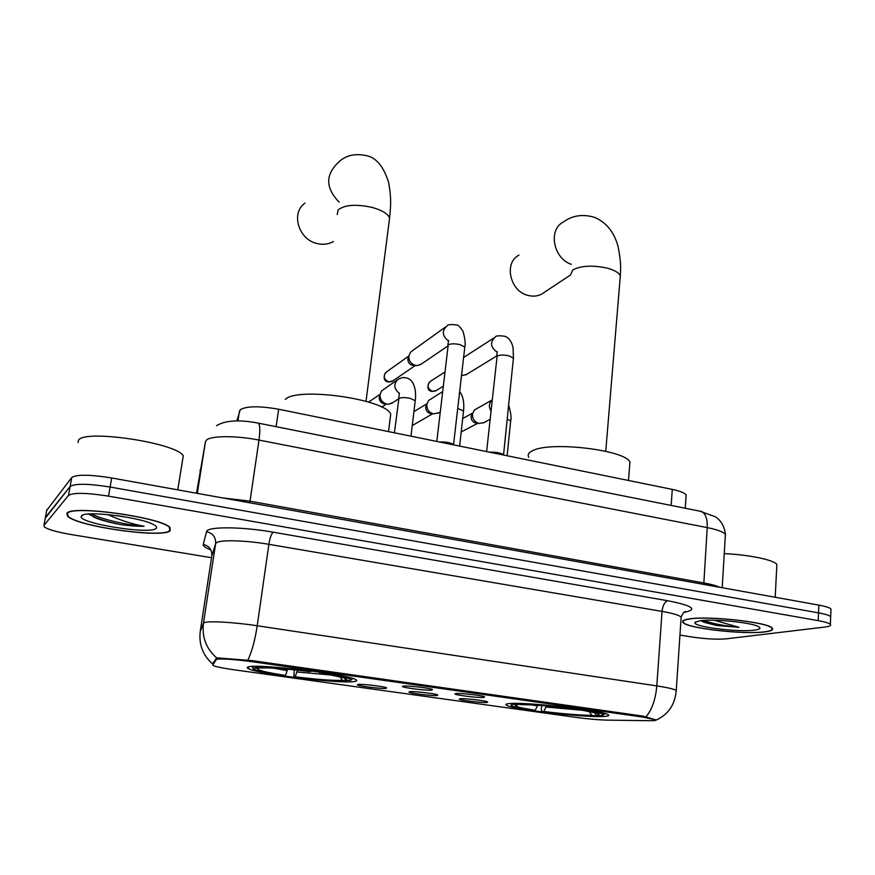 <?xml version="1.0" encoding="UTF-8"?>
<svg xmlns="http://www.w3.org/2000/svg" width="875" height="875" viewBox="0 0 875 875"><rect width="100%" height="100%" fill="white"/><g stroke="black" fill="none" stroke-linecap="round" stroke-linejoin="round"><path stroke-width="1.31" d="M510.344 703.5C506.209 703.773 504.952 704.353 506.57 705.261C512.663 709.373 582.389 717.489 602.908 716.505C608.114 716.308 609.875 715.706 608.191 714.7C603.28 710.62 527.712 701.969 510.344 703.5M248.872 666.794C246.925 667.188 246.717 667.778 248.259 668.587C256.977 673.87 339.369 683.933 354.069 681.559C356.912 681.198 357.481 680.564 355.786 679.634C348.786 674.45 259.405 663.677 248.872 666.794M386.236 688.384C381.806 688.997 357.93 686.044 357.361 684.808L358.061 684.436C361.769 683.834 383.316 686.328 386.498 687.728L386.236 688.384M437.27 695.516C432.469 696.052 409.423 693.23 408.931 692.048L409.795 691.677C413.875 691.152 434.722 693.536 437.73 694.87L437.27 695.516M487.025 702.472C481.884 702.931 459.616 700.23 459.2 699.103L460.239 698.731C464.636 698.283 484.848 700.569 487.692 701.848L487.025 702.472M431.977 690.145C427.022 690.758 402.959 687.794 402.402 686.503L403.266 686.098C407.444 685.497 429.111 687.98 432.392 689.423L431.977 690.145M483.93 697.473C478.603 697.987 455.394 695.166 454.913 693.941L455.973 693.525C460.502 693.011 481.491 695.384 484.575 696.762L483.93 697.473M236.852 420.864L240.297 409.675C246.706 406.011 259.492 405.869 278.644 409.227L672.284 489.398C680.039 491.039 684.655 492.898 686.131 494.977L686 496.967M216.3 659.553L216.989 659.225C222.72 658.536 234.577 659.389 252.536 661.773L642.239 717.008L655.583 719.753C656.644 720.431 654.719 720.748 649.83 720.694L607.403 720.136C598.533 719.917 588.044 718.988 575.903 717.369L234.095 669.791C223.005 668.216 216.07 666.816 213.281 665.612L212.8 665.044L216.3 659.553L216.562 657.836M66.894 513.33L67.495 516.13C76.628 526.389 161.93 538.497 170.1 530.863L170.078 527.636C162.75 517.497 70.962 504.645 66.894 513.33M688.931 618.964C683.627 619.795 681.658 620.977 683.025 622.508C687.028 628.316 744.002 634.823 764.991 631.881C771.203 631.094 773.631 629.858 772.253 628.163C768.972 622.289 707.788 615.53 688.931 618.964M200.233 631.477L200.266 631.302C198.691 644.361 202.781 655.233 212.559 663.917L216.639 657.847L252.164 660.614L642.753 716.078L656.305 720.005C668.423 714.35 675.062 704.495 676.244 690.441L676.189 691.589M679.952 635.053L690.823 636.847C704.878 638.947 716.756 639.603 726.458 638.816L824.95 627.036C829.5 626.467 831.305 625.581 830.364 624.389L830.67 616.689C829.391 615.377 825.344 614.108 818.53 612.861L110.097 487.036C88.331 483.591 75.009 483.394 70.131 486.445L45.259 518.262M830.364 624.389C829.084 623.12 825.027 621.873 818.202 620.638L108.522 496.136C86.713 492.723 73.369 492.483 68.502 495.414L43.936 525.416L44.275 526.837C47.841 529.484 56.667 532.033 70.766 534.472L211.542 557.714M830.922 610.28L830.977 609.011C829.708 607.666 825.661 606.364 818.858 605.106L111.683 477.969C89.95 474.502 76.639 474.348 71.75 477.498L46.714 510.387M830.977 609.011L830.67 616.689C829.391 615.377 825.344 614.108 818.53 612.861L110.097 487.036C88.331 483.591 75.009 483.394 70.131 486.445L45.402 517.486L43.936 525.416M169.586 530.775L169.564 527.581C162.302 517.541 71.487 504.831 67.441 513.428L68.031 516.195C77.066 526.345 161.514 538.333 169.586 530.775M182.514 460.491L183.269 455.777C176.28 442.706 82.994 428.881 78.433 440.431L78.05 442.509M116.67 515.605L123.638 516.644M88.67 514.03L95.922 518.066C102.517 520.538 110.622 522.692 120.214 524.53C129.544 525.82 137.517 526.411 144.123 526.28C132.037 524.07 119.973 520.188 107.931 514.609M81.561 515.823L81.309 516.184C76.814 523.009 149.625 534.844 156.034 528.467C157.467 527.363 156.373 525.941 152.753 524.191C138.797 516.884 84.394 510.475 81.561 515.823M93.68 517.125L95.244 517.508M144.123 526.28C130.134 525.591 102.003 519.695 91.328 513.887M120.214 524.53C110.141 522.408 101.784 520.034 95.134 517.409L88.944 514.292M764.597 631.816C770.755 631.028 773.15 629.803 771.794 628.141C768.534 622.322 708.006 615.639 689.325 619.03C684.075 619.85 682.128 621.02 683.473 622.541C687.444 628.294 743.848 634.725 764.597 631.816M776.737 566.847L776.858 564.517C774.222 559.967 748.934 554.663 724.237 553.656M700.689 620.659L704.134 622.3L716.472 625.483L739.003 627.32L714.164 620.222M699.705 620.791L695.089 622.398C691.359 626.533 737.986 632.548 754.589 630.109C760.32 629.333 761.458 628.086 757.991 626.369C750.127 622.289 712.064 618.658 699.705 620.791M739.003 627.32C724.839 626.041 712.983 623.733 703.456 620.408M716.472 625.483L700.755 620.648M304.959 203.098C290.533 213.106 298.605 239.827 317.286 243.578C323.181 244.945 328.573 244.256 333.452 241.533M390.053 419.442L390.72 414.017C385.022 399.011 296.997 386.706 285.272 399.427M347.9 680.28L347.025 680.991C335.65 681.352 317.92 680.006 293.858 676.966L294.295 669.812M251.388 666.488L252.022 666.881M344.247 678.048L345.647 679.962L350.153 680.597L351.192 679.864C350.12 678.136 340.112 675.784 321.18 672.831L321.366 672.361M252.317 666.433L253.345 667.844C252.186 668.369 253.105 669.123 256.102 670.097C261.614 671.803 270.977 673.641 284.211 675.62L285.436 675.423L287.755 669.167M345.647 679.962C347.211 679.503 346.511 678.781 343.547 677.808L321.18 672.831M293.858 676.966L295.127 676.78C316.531 679.47 332.336 680.663 342.541 680.356L347.025 680.991M253.345 667.844L258.027 668.5L257.633 668.981C259.011 670.655 268.275 672.798 285.436 675.423M319.758 673.05L319.605 672.098M297.544 670.163L295.127 676.78M342.541 680.356L339.97 676.812M258.956 667.778L258.027 668.5M255.183 666.345L255.916 667.352C266.569 666.761 284.922 668.106 310.975 671.388L311.15 670.939M310.975 671.388L309.586 671.606C286.595 668.73 270.277 667.527 260.619 668.019L255.916 667.352M518.962 255.128C503.366 262.938 510.169 291.955 528.555 295.542C533.28 296.647 537.633 296.177 541.636 294.12L544.403 292.283M629.617 466.167L629.934 462.12C625.691 450.056 550.867 441.087 532.952 450.538C528.708 452.452 527.308 454.683 528.763 457.231M596.608 715.225L595.864 715.903C581.82 715.772 563.839 714.328 541.92 711.572L541.286 709.702L541.658 705.534M594.409 712.491L596.334 715.181L600.305 715.739L603.564 714.842C603.148 713.595 596.072 711.9 582.345 709.767L582.575 709.319M512.739 703.413L513.395 704.331C510.322 704.725 510.344 705.436 513.472 706.464L535.238 710.292L537.742 705.25M596.334 715.181C599.747 714.864 599.933 714.208 596.925 713.191L580.256 709.855L582.345 709.767M541.92 711.572L543.791 711.484C563.314 713.923 579.359 715.214 591.905 715.345L595.864 715.903M513.395 704.331L517.508 704.911L515.539 705.644C516.163 706.825 522.736 708.378 535.238 710.292M580.256 709.855L579.917 708.947M546.492 705.917L543.791 711.484M591.905 715.345L589.05 711.353M518.295 704.222L517.508 704.911M516.928 703.391L517.431 704.102C531.114 704.069 549.773 705.534 573.398 708.498L573.606 708.094M573.398 708.498L571.331 708.597C550.441 705.983 533.848 704.681 521.566 704.681L517.431 704.102M439.512 441.995C445.55 441.755 450.231 442.564 453.567 444.434L464.68 348.119M421.52 363.934L417.616 365.553L415.439 365.4C410.944 363.923 408.745 360.817 408.855 356.081L410.353 352.45L412.398 350.744L445.517 327.02M416.314 365.542L412.606 365.411C409.369 364.35 407.794 362.119 407.87 358.717L408.734 356.409M489.541 452.178C495.513 451.959 500.073 452.736 503.234 454.508L503.639 455.055M466.616 374.391L461.617 375.616M392.788 402.62L388.631 404.195L386.739 404.042C382.145 402.587 379.914 399.438 380.045 394.603L381.609 390.873L397.217 379.925M386.706 404.031L384.048 403.802C380.745 402.762 379.148 400.509 379.236 397.031L379.914 394.997M438.802 412.792L433.387 413.853C428.892 412.42 426.694 409.314 426.792 404.523L428.52 400.542L442.498 391.716M433.278 413.831L430.434 413.558C427.208 412.541 425.633 410.309 425.698 406.864L426.847 404.119M483.82 422.647L478.953 423.434C474.567 422.034 472.402 418.972 472.456 414.225L474.348 410.025L492.034 400.017M478.8 423.402L475.77 423.095C472.609 422.089 471.056 419.891 471.1 416.478L472.456 413.47M237.967 420.864L239.488 410.911M212.8 665.044L213.194 662.397M642.239 717.008L642.316 716.012M252.536 661.773L252.689 660.691M276.117 426.694L278.644 409.227M671.158 505.433L672.284 489.398M210.93 549.948C205.516 547.892 202.956 546.066 203.252 544.469L206.566 531.694C206.708 526.422 241.489 526.531 273.197 532.197L667.734 600.731C664.661 601.858 662.769 605.413 662.058 611.395L268.877 544.316C246.4 540.4 221.102 539.623 216.628 542.609L215.633 543.648L211.794 556.062M667.734 600.731C692.114 605.566 697.911 609.372 685.114 612.172L684.042 612.325M681.045 618.789L681.155 617.061C679.077 615.158 672.711 613.277 662.058 611.395L656.808 685.913C667.614 687.575 674.1 689.084 676.244 690.441L681.155 617.061C682.73 613.408 684.141 611.548 685.409 611.505L684.939 611.723M203.252 544.469C209.278 545.923 212.144 549.697 211.827 555.8L200.266 631.302L203.459 623.273L204.422 622.606C208.775 620.769 234.347 622.256 257.217 625.756C255.008 640.314 251.869 651.798 247.789 660.22M216.639 657.847C206.183 648.67 201.797 637.142 203.459 623.273L215.633 543.648C215.95 537.228 212.931 533.236 206.566 531.694M646.089 716.756C652.061 709.472 655.627 699.191 656.808 685.913L257.217 625.756L268.877 544.316C269.959 537.764 271.403 533.728 273.197 532.197M818.202 620.638L818.858 605.106M108.522 496.136L111.683 477.969M68.502 495.414L71.75 477.498M725.255 536.747L725.397 534.384C723.45 531.913 717.391 529.648 707.23 527.603L258.989 440.07C236.239 435.498 210.777 435.619 206.423 440.147L205.45 441.689L197.312 493.358M249.78 502.797L258.989 440.07C260.247 430.686 260.05 425.053 258.377 423.15L257.425 422.964M222.403 497.875L249.955 501.156L703.73 582.925C711.123 584.27 716.461 585.725 719.731 587.289M46.856 509.589L45.402 517.486M205.45 441.689L196.514 493.216M216.519 425.677C225.389 420.317 239.334 419.475 258.377 423.15L701.641 511.503C705.655 513.702 707.514 519.072 707.23 527.603L703.763 584.413M200.2 470.006L200.014 470.991M722.203 587.727L725.397 534.384C724.325 523.009 717.27 517.869 715.006 516.633L699.562 511.087M337.214 214.484L338.144 209.923C344.586 204.805 355.863 203.952 371.941 207.375C381.806 210.109 387.691 213.62 389.616 217.908L389.091 221.966M339.172 202.202C326.189 188.77 325.303 176.137 336.514 164.303C344.181 155.52 354.55 152.72 367.631 155.936C376.775 158.32 383.753 167.092 388.566 182.241C391.902 200.681 390.381 207.386 389.616 217.908L366.012 401.319M296.997 671.989L331.92 675.095M272.978 668.095L287.295 670.622M570.456 275.089L572.852 269.894C581.142 265.628 592.55 265.037 607.097 268.111C614.545 270.134 618.953 272.727 620.32 275.877L620.069 278.906M571.298 264.327C553.252 258.377 547.925 229.731 563.303 222.042C572.37 215.414 582.783 213.85 594.53 217.35C606.703 222.578 614.644 232.695 618.341 247.68C621.698 265.945 620.397 268.702 620.32 275.877L605.752 451.292M546.033 707.055L583.067 710.303M531.825 704.911L537.48 705.841M385.208 373.002C383.206 378.098 384.158 381.095 388.062 381.981L388.686 381.894C383.534 379.116 382.856 375.758 386.641 371.809L408.866 355.994M436.8 441.438L448.219 344.837C450.833 343.58 454.759 343.503 460.009 344.608L464.789 347.113C465.653 344.236 465.084 339.019 463.094 331.483C460.053 326.922 458.019 324.778 456.98 325.041C450.712 324.209 447.377 324.516 446.983 325.97C441.7 330.816 442.127 335.759 448.284 340.791M392.919 380.844L388.686 381.894M429.319 382.113C426.847 387.461 427.645 390.556 431.725 391.409L432.414 391.333C427.295 388.511 426.65 385.153 430.478 381.281L444.741 372.159M486.609 451.587L497.131 356.016C499.866 354.812 503.803 354.747 508.933 355.83L513.417 358.17L513.319 359.122M436.253 390.523L432.414 391.333M496.967 352.1C490.383 347.134 489.814 342.125 495.283 337.072C495.731 335.672 499.067 335.442 505.291 336.361C509.392 338.33 511.995 342.245 513.111 348.119L513.417 358.17L503.562 454.869M394.417 432.808L398.891 398.442C401.286 397.381 405.081 397.359 410.288 398.387L415.231 400.706L415.133 401.559M399.208 393.378C393.531 388.292 393.356 383.48 398.672 378.93L403.091 377.464L407.673 378.197C416.161 381.872 416.052 395.128 415.231 400.706L410.988 436.188M457.953 408.548L463.52 410.911L463.433 411.72M507.205 419.081L510.661 420.886L510.584 421.641M490.897 410.834C488.622 406.689 488.994 403.113 492.023 400.127M506.691 703.992L506.57 705.261M248.5 666.87L248.259 668.587M685.245 508.233L686.131 494.977M183.269 455.777L177.767 489.847M83.081 514.97L81.309 516.184M95.922 518.066L95.134 517.409M776.858 564.517L775.206 597.264M695.8 621.797L695.089 622.398M704.134 622.3L703.555 621.906M390.72 414.017L388.544 431.616M351.192 679.864L352.898 678.508M259.153 667.811L257.633 668.981M570.434 275.023L541.636 294.12M629.934 462.12L628.491 480.473M603.564 714.842L605.084 713.552M516.086 705.195L515.539 705.644M447.672 346.117L420.208 364.831M388.314 382.036L392 381.478L415.253 365.531M447.847 345.166L448.58 340.364M496.672 355.983L465.555 375.036M431.998 391.475L435.509 390.983L443.122 386.291M496.628 356.442L497.252 351.673M494.08 337.848L463.641 357.438M399.438 393.159L398.617 398.661M398.42 398.989L391.464 403.473M381.686 407.137L386.498 404.009M368.605 402.084L380.089 394.308M459.637 446.097L463.52 410.911C463.914 407.498 464.527 397.895 459.812 391.847M440.169 412.005L437.773 413.383M412.256 425.589L432.655 413.766M413.93 411.611L426.912 403.78M507.128 455.766L510.661 420.886C511.569 418.228 510.891 412.967 508.627 405.114M489.989 419.464L483.044 423.052M461.202 431.944L477.794 423.292M462.678 418.512L472.653 413.109"/></g></svg>
